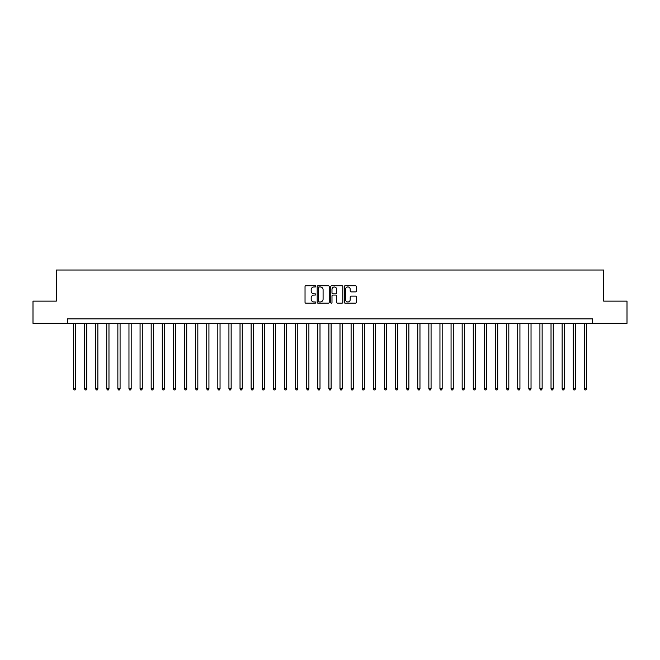 <?xml version="1.0" encoding="UTF-8"?>
<svg xmlns="http://www.w3.org/2000/svg" width="660" height="660" viewBox="0 0 660 660"><rect width="100%" height="100%" fill="white"/><g stroke="black" fill="none" stroke-linecap="round" stroke-linejoin="round"><path stroke-width="0.99" d="M315.785 286.349A0.61 0.61 0 0 0 315.175 285.739L305.91 285.739A0.874 0.874 0 0 0 305.036 286.605L305.036 302.305A0.874 0.874 0 0 0 305.91 303.179L315.175 303.179A0.61 0.61 0 0 0 315.785 302.569A0.61 0.61 0 0 0 315.175 301.958L313.97 301.958A2.788 2.788 0 0 1 311.182 299.17L311.182 297.858A2.788 2.788 0 0 1 313.97 295.07L315.175 295.07A0.61 0.61 0 0 0 315.785 294.459A0.61 0.61 0 0 0 315.175 293.849L313.97 293.849A2.788 2.788 0 0 1 311.182 291.06L311.182 289.748A2.788 2.788 0 0 1 313.97 286.96L315.175 286.96A0.61 0.61 0 0 0 315.785 286.349M355.492 291.885A0.874 0.874 0 0 0 356.359 291.01L356.359 286.605A0.874 0.874 0 0 0 355.492 285.739L345.197 285.739A0.874 0.874 0 0 0 344.322 286.605L344.322 302.305A0.874 0.874 0 0 0 345.197 303.179L355.492 303.179A0.874 0.874 0 0 0 356.359 302.305L356.359 296.983A0.874 0.874 0 0 0 355.492 296.117L351.087 296.117A0.874 0.874 0 0 0 350.212 296.983L350.212 299.623A2.335 2.335 0 0 1 347.878 301.958A2.335 2.335 0 0 1 345.543 299.623L345.543 289.286A2.335 2.335 0 0 1 347.878 286.96A2.335 2.335 0 0 1 350.212 289.286L350.212 291.01A0.874 0.874 0 0 0 351.087 291.885L355.492 291.885M67.435 323.334L33 323.334L33 301.125L56.323 301.125L56.323 270.022L603.677 270.022L603.677 301.125L627 301.125L627 323.334L592.564 323.334L592.564 318.896L67.435 318.896L67.435 323.334L592.564 323.334M329.233 286.605A0.874 0.874 0 0 0 328.366 285.739L318.07 285.739A0.874 0.874 0 0 0 317.204 286.605L317.204 302.305A0.874 0.874 0 0 0 318.07 303.179L328.366 303.179A0.874 0.874 0 0 0 329.233 302.305L329.233 286.605M331.633 285.739L341.929 285.739A0.874 0.874 0 0 1 342.796 286.605L342.796 302.305A0.874 0.874 0 0 1 341.929 303.179L337.524 303.179A0.874 0.874 0 0 1 336.649 302.305L336.649 295.944A0.874 0.874 0 0 0 335.775 295.07L332.854 295.07A0.874 0.874 0 0 0 331.988 295.944L331.988 302.569A0.61 0.61 0 0 1 331.378 303.179A0.61 0.61 0 0 1 330.767 302.569L330.767 286.605A0.874 0.874 0 0 1 331.633 285.739M319.036 286.96A0.61 0.61 0 0 0 318.425 287.57L318.425 301.348A0.61 0.61 0 0 0 319.036 301.958L320.298 301.958A2.788 2.788 0 0 0 323.087 299.17L323.087 289.748A2.788 2.788 0 0 0 320.298 286.96L319.036 286.96M336.649 289.336A2.335 2.335 0 0 0 334.315 287.001A2.335 2.335 0 0 0 331.988 289.336L331.988 292.974A0.874 0.874 0 0 0 332.854 293.849L335.775 293.849A0.874 0.874 0 0 0 336.649 292.974L336.649 289.336M73.433 323.334L73.433 388.822L75.653 388.822L75.653 323.334M75.653 388.822L74.984 389.977L74.093 389.977L73.433 388.822M84.538 323.334L84.538 388.822L86.757 388.822L86.757 323.334M86.757 388.822L86.089 389.977L85.206 389.977L84.538 388.822M95.642 323.334L95.642 388.822L97.861 388.822L97.861 323.334M97.861 388.822L97.201 389.977L96.31 389.977L95.642 388.822M106.747 323.334L106.747 388.822L108.974 388.822L108.974 323.334M108.974 388.822L108.306 389.977L107.415 389.977L106.747 388.822M117.86 323.334L117.86 388.822L120.079 388.822L120.079 323.334M120.079 388.822L119.41 389.977L118.519 389.977L117.86 388.822M128.964 323.334L128.964 388.822L131.183 388.822L131.183 323.334M131.183 388.822L130.515 389.977L129.632 389.977L128.964 388.822M140.069 323.334L140.069 388.822L142.296 388.822L142.296 323.334M142.296 388.822L141.628 389.977L140.737 389.977L140.069 388.822M151.181 323.334L151.181 388.822L153.4 388.822L153.4 323.334M153.4 388.822L152.732 389.977L151.841 389.977L151.181 388.822M162.286 323.334L162.286 388.822L164.505 388.822L164.505 323.334M164.505 388.822L163.837 389.977L162.954 389.977L162.286 388.822M173.39 323.334L173.39 388.822L175.609 388.822L175.609 323.334M175.609 388.822L174.95 389.977L174.058 389.977L173.39 388.822M184.503 323.334L184.503 388.822L186.722 388.822L186.722 323.334M186.722 388.822L186.054 389.977L185.163 389.977L184.503 388.822M195.607 323.334L195.607 388.822L197.827 388.822L197.827 323.334M197.827 388.822L197.158 389.977L196.276 389.977L195.607 388.822M206.712 323.334L206.712 388.822L208.931 388.822L208.931 323.334M208.931 388.822L208.271 389.977L207.38 389.977L206.712 388.822M217.816 323.334L217.816 388.822L220.044 388.822L220.044 323.334M220.044 388.822L219.376 389.977L218.485 389.977L217.816 388.822M228.929 323.334L228.929 388.822L231.148 388.822L231.148 323.334M231.148 388.822L230.48 389.977L229.589 389.977L228.929 388.822M240.034 323.334L240.034 388.822L242.253 388.822L242.253 323.334M242.253 388.822L241.585 389.977L240.702 389.977L240.034 388.822M251.138 323.334L251.138 388.822L253.366 388.822L253.366 323.334M253.366 388.822L252.697 389.977L251.806 389.977L251.138 388.822M262.251 323.334L262.251 388.822L264.47 388.822L264.47 323.334M264.47 388.822L263.802 389.977L262.911 389.977L262.251 388.822M273.355 323.334L273.355 388.822L275.575 388.822L275.575 323.334M275.575 388.822L274.906 389.977L274.024 389.977L273.355 388.822M284.46 323.334L284.46 388.822L286.679 388.822L286.679 323.334M286.679 388.822L286.019 389.977L285.128 389.977L284.46 388.822M295.564 323.334L295.564 388.822L297.792 388.822L297.792 323.334M297.792 388.822L297.124 389.977L296.233 389.977L295.564 388.822M306.677 323.334L306.677 388.822L308.897 388.822L308.897 323.334M308.897 388.822L308.228 389.977L307.346 389.977L306.677 388.822M317.782 323.334L317.782 388.822L320.001 388.822L320.001 323.334M320.001 388.822L319.341 389.977L318.45 389.977L317.782 388.822M328.886 323.334L328.886 388.822L331.114 388.822L331.114 323.334M331.114 388.822L330.445 389.977L329.554 389.977L328.886 388.822M339.999 323.334L339.999 388.822L342.218 388.822L342.218 323.334M342.218 388.822L341.55 389.977L340.659 389.977L339.999 388.822M351.103 323.334L351.103 388.822L353.323 388.822L353.323 323.334M353.323 388.822L352.654 389.977L351.772 389.977L351.103 388.822M362.208 323.334L362.208 388.822L364.435 388.822L364.435 323.334M364.435 388.822L363.767 389.977L362.876 389.977L362.208 388.822M373.321 323.334L373.321 388.822L375.54 388.822L375.54 323.334M375.54 388.822L374.872 389.977L373.981 389.977L373.321 388.822M384.425 323.334L384.425 388.822L386.644 388.822L386.644 323.334M386.644 388.822L385.976 389.977L385.093 389.977L384.425 388.822M395.53 323.334L395.53 388.822L397.749 388.822L397.749 323.334M397.749 388.822L397.089 389.977L396.198 389.977L395.53 388.822M406.634 323.334L406.634 388.822L408.862 388.822L408.862 323.334M408.862 388.822L408.193 389.977L407.302 389.977L406.634 388.822M417.747 323.334L417.747 388.822L419.966 388.822L419.966 323.334M419.966 388.822L419.298 389.977L418.415 389.977L417.747 388.822M428.852 323.334L428.852 388.822L431.071 388.822L431.071 323.334M431.071 388.822L430.411 389.977L429.52 389.977L428.852 388.822M439.956 323.334L439.956 388.822L442.183 388.822L442.183 323.334M442.183 388.822L441.515 389.977L440.624 389.977L439.956 388.822M451.069 323.334L451.069 388.822L453.288 388.822L453.288 323.334M453.288 388.822L452.62 389.977L451.729 389.977L451.069 388.822M462.173 323.334L462.173 388.822L464.392 388.822L464.392 323.334M464.392 388.822L463.724 389.977L462.841 389.977L462.173 388.822M473.278 323.334L473.278 388.822L475.497 388.822L475.497 323.334M475.497 388.822L474.837 389.977L473.946 389.977L473.278 388.822M484.39 323.334L484.39 388.822L486.61 388.822L486.61 323.334M486.61 388.822L485.941 389.977L485.05 389.977L484.39 388.822M495.495 323.334L495.495 388.822L497.714 388.822L497.714 323.334M497.714 388.822L497.046 389.977L496.163 389.977L495.495 388.822M506.599 323.334L506.599 388.822L508.819 388.822L508.819 323.334M508.819 388.822L508.159 389.977L507.268 389.977L506.599 388.822M517.704 323.334L517.704 388.822L519.932 388.822L519.932 323.334M519.932 388.822L519.263 389.977L518.372 389.977L517.704 388.822M528.817 323.334L528.817 388.822L531.036 388.822L531.036 323.334M531.036 388.822L530.368 389.977L529.485 389.977L528.817 388.822M539.921 323.334L539.921 388.822L542.14 388.822L542.14 323.334M542.14 388.822L541.481 389.977L540.589 389.977L539.921 388.822M551.026 323.334L551.026 388.822L553.253 388.822L553.253 323.334M553.253 388.822L552.585 389.977L551.694 389.977L551.026 388.822M562.139 323.334L562.139 388.822L564.358 388.822L564.358 323.334M564.358 388.822L563.689 389.977L562.798 389.977L562.139 388.822M573.243 323.334L573.243 388.822L575.462 388.822L575.462 323.334M575.462 388.822L574.794 389.977L573.911 389.977L573.243 388.822M584.347 323.334L584.347 388.822L586.567 388.822L586.567 323.334M586.567 388.822L585.907 389.977L585.016 389.977L584.347 388.822"/></g></svg>
